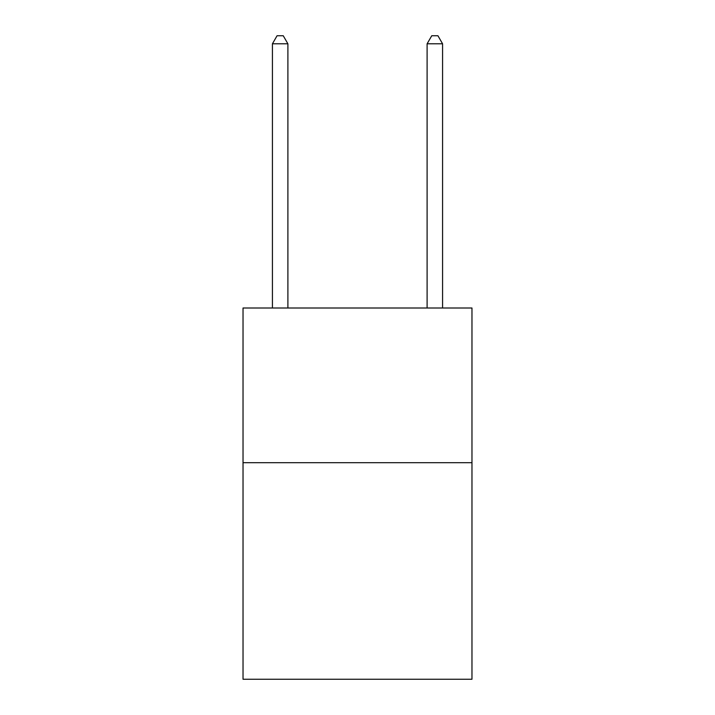 <?xml version="1.0" encoding="UTF-8"?>
<svg xmlns="http://www.w3.org/2000/svg" width="715" height="715" viewBox="0 0 715 715"><rect width="100%" height="100%" fill="white"/><g stroke="black" fill="none" stroke-linecap="round" stroke-linejoin="round"><path stroke-width="1.07" d="M471.972 462.685L471.972 679.25L243.029 679.25L243.029 308.004L471.972 308.004L471.972 462.685L243.029 462.685M287.895 308.004L287.895 43.794L272.424 43.794L272.424 308.004M272.424 43.794L277.062 35.75L283.247 35.75L287.895 43.794M442.576 308.004L442.576 43.794L427.105 43.794L427.105 308.004M427.105 43.794L431.753 35.75L437.938 35.75L442.576 43.794"/></g></svg>
